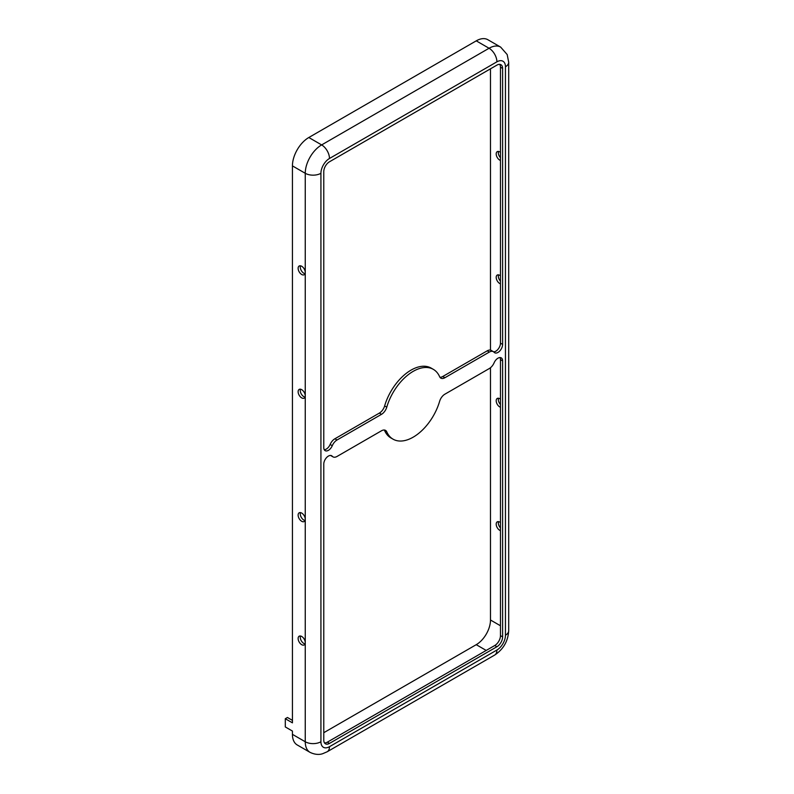 <?xml version="1.0" encoding="UTF-8"?>
<svg xmlns="http://www.w3.org/2000/svg" width="794" height="794" viewBox="0 0 794 794"><rect width="100%" height="100%" fill="white"/><g stroke="black" fill="none" stroke-linecap="round" stroke-linejoin="round"><path stroke-width="1.19" d="M329.48 158.482A11.086 6.402 -120 0 0 321.639 144.915A23.175 13.379 120 0 0 305.253 173.291L305.253 272.421A5.042 2.908 -120 0 0 303.05 267.36A5.042 2.908 -120 0 0 299.169 266.01A5.042 2.908 -120 0 0 299.169 271.826A5.042 2.908 -120 0 0 304.211 274.734A5.042 2.908 -120 0 0 305.253 272.421L305.253 395.829A5.042 2.908 -120 0 0 303.05 390.757A5.042 2.908 -120 0 0 299.169 389.407A5.042 2.908 -120 0 0 299.169 395.223A5.042 2.908 -120 0 0 304.211 398.131A5.042 2.908 -120 0 0 305.253 395.829L305.253 519.226A5.042 2.908 -120 0 0 303.05 514.155A5.042 2.908 -120 0 0 299.169 512.805A5.042 2.908 -120 0 0 299.169 518.621A5.042 2.908 -120 0 0 304.211 521.529A5.042 2.908 -120 0 0 305.253 519.226L305.253 642.624A5.042 2.908 -120 0 0 303.05 637.552A5.042 2.908 -120 0 0 299.169 636.202A5.042 2.908 -120 0 0 299.169 642.018A5.042 2.908 -120 0 0 304.211 644.927A5.042 2.908 -120 0 0 305.253 642.624L305.253 741.755L292.43 734.351A23.175 13.379 120 0 0 297.224 744.961L310.057 752.365C317.401 755.888 322.245 753.804 322.642 753.714L327.178 751.769A11.086 6.402 60 0 0 329.48 746.688L496.905 650.028A12.089 6.977 120 0 0 505.45 635.22L505.45 66.765A12.089 6.977 120 0 0 496.905 61.823L329.48 158.482A12.089 6.977 120 0 0 320.925 173.291L320.925 741.755A12.089 6.977 120 0 0 329.48 746.688M300.479 636.004A5.042 2.908 -120 0 0 301.313 640.788A5.042 2.908 -120 0 0 305.045 643.904M499.992 357.558A6.55 3.781 -60 0 1 500.458 359.632L502.602 360.863A6.55 3.781 -60 0 0 501.242 357.866A6.55 3.781 -60 0 0 494.106 362.818A8.059 4.655 120 0 1 489.352 368.515L444.888 394.181A8.059 4.655 120 0 0 439.608 401.347A40.305 23.264 -60 0 1 393.04 439.161A40.305 23.264 -60 0 1 386.767 431.847A8.059 4.655 120 0 0 385.517 430.388A8.059 4.655 120 0 0 381.487 430.785L337.023 456.461A8.059 4.655 120 0 1 332.994 456.858L330.86 455.627A8.059 4.655 -60 0 1 330.602 455.458M487.218 350.829A8.059 4.655 -60 0 1 491.248 350.422L493.382 351.663A8.059 4.655 120 0 0 489.352 352.06L487.218 350.829L442.754 376.495L444.888 377.726L489.352 352.06M493.64 351.821A6.55 3.781 -60 0 0 500.458 343.177L502.602 344.407A6.55 3.781 -60 0 1 499.744 350.998A6.55 3.781 -60 0 1 494.692 352.754A6.55 3.781 -60 0 1 494.106 352.268A8.059 4.655 120 0 0 493.382 351.663M337.023 440.005A8.059 4.655 120 0 0 332.269 445.702L330.135 444.471A8.059 4.655 -60 0 1 334.889 438.774L337.023 440.005L381.487 414.339A8.059 4.655 120 0 0 386.767 407.173A40.305 23.264 -60 0 1 433.335 369.359A40.305 23.264 -60 0 1 439.608 376.664A8.059 4.655 120 0 0 440.859 378.133A8.059 4.655 120 0 0 444.888 377.726M332.269 445.702A6.55 3.781 -60 0 1 325.133 450.655A6.55 3.781 -60 0 1 323.773 447.657L323.773 171.653A8.059 4.655 120 0 1 329.48 161.778L496.905 65.118A8.059 4.655 120 0 1 500.935 64.721A8.059 4.655 120 0 1 502.602 68.403L502.602 344.407M330.959 455.498L332.269 456.252A6.55 3.781 120 0 0 331.684 455.766A6.55 3.781 120 0 0 326.632 457.513A6.55 3.781 120 0 0 323.773 464.103L323.773 740.107A8.059 4.655 120 0 0 325.441 743.799A8.059 4.655 120 0 0 329.48 743.402L496.905 646.743A8.059 4.655 120 0 0 502.602 636.867L502.602 360.863M332.269 456.252A8.059 4.655 120 0 0 332.994 456.858M324.518 742.936A8.059 4.655 120 0 0 327.336 742.172L494.761 645.502A8.059 4.655 120 0 0 500.458 635.637L500.458 359.632M496.905 61.823A11.086 6.402 -120 0 0 489.064 48.255A23.175 13.379 120 0 1 500.647 47.104L487.824 39.7A23.175 13.379 120 0 0 476.241 40.851L308.816 137.511A23.175 13.379 120 0 0 292.43 165.886L292.43 722.838L285.304 718.719L287.438 717.488L292.43 720.366M330.135 444.471A6.55 3.781 -60 0 1 324.24 449.722M334.889 438.774L379.353 413.098A8.059 4.655 120 0 0 384.633 405.933A40.305 23.264 -60 0 1 431.202 368.118L433.335 369.359M439.936 377.259A8.059 4.655 120 0 0 442.754 376.495M500.458 343.177L500.458 67.172A8.059 4.655 120 0 0 499.714 64.354M393.04 439.161L390.896 437.931A40.305 23.264 -60 0 1 384.633 430.616A8.059 4.655 120 0 0 384.306 430.02M292.43 734.351L292.43 731.066L285.304 726.947L285.304 718.719M500.458 160.457A5.042 2.908 60 0 1 496.617 156.16A5.042 2.908 60 0 1 497.233 151.654A5.042 2.908 60 0 1 500.458 152.398M500.458 283.865A5.042 2.908 60 0 1 496.617 279.557A5.042 2.908 60 0 1 497.233 275.061A5.042 2.908 60 0 1 500.458 275.806M500.458 407.262A5.042 2.908 60 0 1 496.617 402.955A5.042 2.908 60 0 1 497.233 398.459A5.042 2.908 60 0 1 500.458 399.203M500.458 530.66A5.042 2.908 60 0 1 496.617 526.353A5.042 2.908 60 0 1 497.233 521.856A5.042 2.908 60 0 1 500.458 522.601M323.773 732.703L476.241 644.678A20.148 11.632 120 0 0 490.484 620.005L490.484 367.721M490.484 350.124L490.484 68.82M300.479 389.199A5.042 2.908 -120 0 0 301.313 393.993A5.042 2.908 -120 0 0 305.045 397.099M300.479 512.596A5.042 2.908 -120 0 0 301.313 517.39A5.042 2.908 -120 0 0 305.045 520.507M300.479 265.801A5.042 2.908 -120 0 0 301.313 270.585A5.042 2.908 -120 0 0 305.045 273.702M498.543 521.648A5.042 2.908 -120 0 0 500.458 527.931M498.543 151.456A5.042 2.908 -120 0 0 500.458 157.738M498.543 398.251A5.042 2.908 -120 0 0 500.458 404.533M498.543 274.853A5.042 2.908 -120 0 0 500.458 281.136M494.761 645.502L496.905 646.743M500.458 635.637L502.602 636.867M496.905 650.028A11.086 6.402 60 0 1 494.602 655.1L327.178 751.769M320.925 173.291A11.086 6.402 180 0 1 305.253 173.291L292.43 165.886M379.353 413.098L381.487 414.339M500.458 625.761L490.484 620.005M384.633 405.933L386.767 407.173M505.45 635.22A11.086 6.402 0 0 0 508.696 630.694C508.071 641.185 503.376 649.323 494.602 655.1M486.216 650.445L476.241 644.678M384.633 430.616L386.767 431.847M320.925 741.755A11.086 6.402 180 0 1 305.253 741.755A23.175 13.379 120 0 0 310.057 752.365M505.45 66.765A11.086 6.402 0 0 0 508.696 62.24L508.696 630.694M500.458 67.172L502.602 68.403M327.336 742.172L329.48 743.402M476.241 40.851L489.064 48.255L321.639 144.915L308.816 137.511M500.647 47.104L507.187 54.558L508.696 62.24"/></g></svg>

